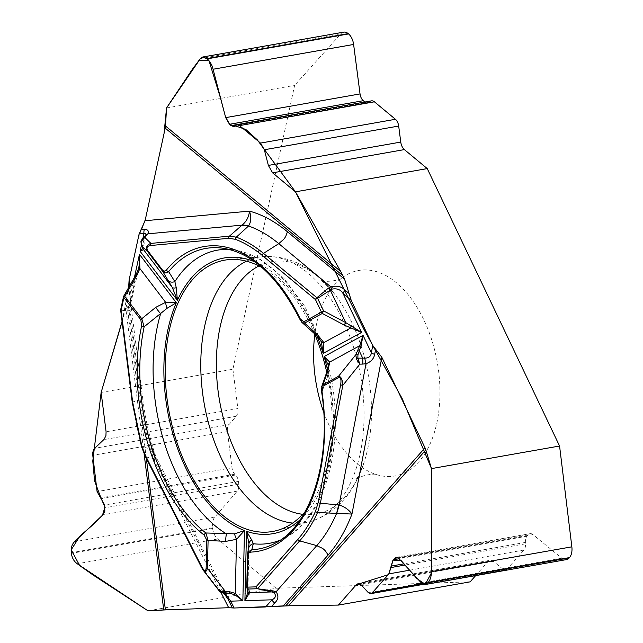 <?xml version="1.0" encoding="UTF-8"?>
<svg xmlns="http://www.w3.org/2000/svg" width="643" height="643" viewBox="0 0 643 643"><rect width="100%" height="100%" fill="white"/><g stroke="black" fill="none" stroke-linecap="round" stroke-linejoin="round"><path stroke-width="0.48" stroke-dasharray="3.21 2.41" d="M101.136 392.463L232.911 369.219L294.623 85.374L166.537 107.968M144.096 453.773L125.819 308.544L122.057 321.339M125.819 308.544L127.724 300.57L128.64 286.802M131.839 402.229L142.778 399.158C145.117 417.645 149.063 435.632 154.617 453.114L153.492 450.888L151.772 449.304A44.721 38.21 -78.2 0 0 155.373 458.909L156.94 459.15L154.191 460.573A188.568 111.102 -100 0 1 140.094 398.941L142.778 399.158L128.672 287.051M470.162 581.843L276.12 588.257L148.043 610.85M323.67 412.067A104.327 61.471 -100 0 0 329.714 426.622A104.327 61.471 -100 0 0 378.164 475.105A104.327 61.471 -100 0 0 437.304 362.539A104.327 61.471 -100 0 0 343.217 276.996A104.327 61.471 -100 0 0 314.829 334.304M423.399 584.358L505.567 569.867A8.054 4.742 80 0 0 507.423 568.766L523.916 550.046A8.054 4.742 -100 0 0 525.508 543.817L525.411 542.419A8.054 4.742 80 0 1 527.003 536.19L528.249 534.783A8.054 4.742 80 0 1 530.105 533.674A8.054 4.742 80 0 1 532.991 534.598L561.821 558.204A12.522 7.378 -100 0 0 566.306 559.635M505.567 569.867A8.054 4.742 80 0 1 502.681 568.942L368.335 592.645M475.635 575.63L488.085 561.508A8.946 5.273 80 0 1 490.143 560.278A8.946 5.273 80 0 1 493.35 561.299L502.681 568.942M232.911 369.219L237.862 408.546A8.946 5.273 80 0 1 236.198 416.27L228.948 424.653A8.054 4.742 80 0 0 227.453 431.606L232.002 467.791A8.054 4.742 -100 0 0 234.832 474.221L235.611 475.008A8.054 4.742 80 0 1 238.44 481.438L238.786 484.171A8.054 4.742 80 0 1 237.291 491.123L214.875 516.996A12.522 7.378 -100 0 0 212.552 527.807L212.632 528.433A12.522 7.378 -100 0 0 217.647 539.003L276.12 588.257M371.477 100.863A8.054 4.742 -100 0 0 369.982 101.61L369.291 102.221A8.054 4.742 80 0 1 367.788 102.968A8.054 4.742 80 0 1 364.886 102.028M343.667 32.15A12.522 7.378 -100 0 0 340.822 33.83L294.623 85.374M305.16 511.635A137.763 81.171 -100 0 0 326.74 372.305M314.572 333.693A137.763 81.171 -100 0 0 262.119 267.649M328.308 365.497A6.711 5.53 -0.7 0 0 328.589 367.049L328.324 374.7L322.071 391.555L321.83 386.387M247.531 554.805L248.407 549.652A6.711 6.358 8.8 0 1 248.487 548.809M315.793 334.834A6.711 2.05 133.1 0 1 315.834 332.953L320.576 340.276M321.042 341.288L304.83 306.486L284.021 278.443L260.094 259.185L234.775 250.023A148.854 87.705 -100 0 1 315.834 332.953L300.562 319.675A152.584 89.899 -100 0 0 223.491 248.302L234.775 250.023A148.854 87.705 -100 0 0 229.149 249.452M302.226 322.657L300.562 319.675A2.234 0.78 154.2 0 1 299.976 319.45M280.404 540.016A148.854 87.705 -100 0 0 285.492 537.556A148.854 87.705 -100 0 0 328.324 374.7A6.711 3.657 18.2 0 1 327.03 371.421M321.588 391.683L322.071 391.555A152.584 89.899 80 0 1 275.485 543.03L285.492 537.556C327.544 516.594 347.083 437.087 328.155 364.758M120.675 310.336L121.069 309.162L129.806 307.667L141.203 399.801A176.11 103.764 -100 0 0 151.772 449.304L141.773 446.652L136.139 424.139L133.069 406.489L120.916 310.231L128.584 310.995L129.966 310.448C131.043 306.052 130.891 300.506 129.524 293.803A6.711 0.45 -7.2 0 0 130.842 293.915L130.69 305.433M228.201 599.597L225.122 594.124L222.767 591.592A6.711 4.493 -57.7 0 0 224.198 593.585M138.952 267.488L129.806 307.667M120.707 309.58A2.234 1.029 -167.7 0 1 121.069 309.162L123.858 296.343L136.26 274.682L138.639 268.75M220.854 592.259L154.191 460.573L155.051 456.321L154.642 453.178M202.931 569.786L145.8 456.924L141.484 446.572M223.499 593.224A6.711 5.417 -70 0 1 220.79 590.595L222.767 591.592L155.63 458.957A44.721 38.749 98.8 0 1 151.852 449.361M220.694 592.179L219.15 589.993L219.408 591.15M201.492 567.367A2.234 0.828 153.1 0 0 201.814 567.576L219.15 589.993L220.79 590.595M247.724 591.005A2.234 2.21 166.5 0 1 247.668 590.403L246.783 586.754M136.139 274.465L128.584 310.995M143.011 248.544L143.188 248.921A2.234 2.202 165.1 0 1 143.196 247.772L142.601 245.522L144.145 238.416L145.961 235.266L143.14 248.238M145.173 237.066A6.711 5.072 -142 0 1 145.969 235.169L145.985 235.153M144.94 236.278A6.711 3.946 -133.9 0 0 144.145 238.416L141.299 241.157L142.232 238.963M141.09 241.318A2.234 1.061 -168.3 0 1 141.299 241.157L141.524 243.584A2.234 1.945 151 0 0 141.251 245.24M142.36 247.29A2.234 1.945 151 0 1 142.601 245.522L141.524 243.584M356.31 584.752L338.387 605.087L289.463 605.762M285.749 605.843L283.274 605.923M271.45 606.614L264.964 606.992M236.793 607.924L232.356 607.852M228 607.756L168.908 609.709M122.106 321.709L128.704 287.453M128.704 287.3L129.315 279.054M138.277 237.838L141.878 228.442M145.294 219.721L164.086 133.286M258.944 265.953A128.102 75.472 80 0 1 334.754 294.301A128.102 75.472 80 0 1 364.284 461.746A128.102 75.472 80 0 1 302.757 514.32M532.991 534.598L398.628 558.293M528.249 534.783L398.017 557.754M527.003 536.19L399.062 558.759M525.411 542.419L403.78 563.871M525.508 543.817L404.905 565.093M523.916 550.046L409.631 570.204M507.423 568.766L422.314 583.772M493.35 561.299L360.956 584.656M488.085 561.508L360.273 584.053M561.821 558.204L421.414 582.968M237.291 491.123L102.936 514.826M238.786 484.171L104.986 507.769M238.44 481.438L104.64 505.036M235.611 475.008L101.345 498.695M234.832 474.221L100.396 497.931M232.002 467.791L97.093 491.59M227.453 431.606L92.544 455.397M228.948 424.653L94.593 448.348M236.198 416.27L103.812 439.627M237.862 408.546L106.087 431.791M217.647 539.003L77.24 563.766M212.632 528.433L71.357 553.35M212.552 527.807L71.277 552.731M214.875 516.996L74.467 541.76M369.291 102.221L235.016 125.907M369.982 101.61L235.547 125.321M340.822 33.83L200.415 58.593M246.478 261.179A134.797 79.419 80 0 1 263.019 256.581A134.797 79.419 80 0 1 360.635 376.067A134.797 79.419 80 0 1 309.789 521.73A134.797 79.419 80 0 1 292.669 523.072M254.789 261.846A139.997 82.489 80 0 1 317.015 336.032M141.364 245.522L142.955 238.191M129.79 285.556L130.842 293.915L134.419 277.471M327.528 369.797A139.997 82.489 80 0 1 300.249 519.6M140.094 398.941L127.724 300.57M130.666 305.835C131.051 305.586 130.674 301.575 129.524 293.811L128.721 287.421M126.928 304.203L146.331 458.403M248.407 549.652L249.002 543.865L247.668 590.403M145.471 456.707A2.234 0.828 153.1 0 0 145.8 456.924L155.373 458.909M123.858 296.343A2.234 1.029 12.3 0 0 123.496 296.761M228.844 259.603L263.019 256.581C290.162 255.191 314.073 267.761 334.754 294.301C325.776 284.174 320.978 279.504 320.351 280.3C320.608 282.269 339.809 281.626 343.217 276.996M276.643 530.588L309.789 521.73C335.775 513.757 353.939 493.76 364.284 461.746C359.324 474.333 356.407 480.361 355.547 479.831C355.113 477.886 373.382 471.93 378.164 475.105M396.201 557.296L530.105 533.674M358.255 583.547L490.143 560.278M233.795 126.599L367.788 102.968M247.635 553.768L247.531 554.829M156.892 458.724L229.238 601.647M247.876 592.621L249.034 543.11M154.601 453.122L156.996 458.981M246.791 586.689A2.234 2.234 0 0 0 248.238 588.924"/><path stroke-width="0.96" d="M122.057 321.339L101.136 392.463L106.087 431.791L105.926 435.649L104.174 439.249L93.958 449.063L92.504 453.05L97.093 491.59L104.64 505.036L104.841 511.241L102.936 514.826L74.467 541.76C71.879 544.42 70.81 548.077 71.277 552.731L71.357 553.35C72.056 557.987 74.017 561.46 77.24 563.766L148.043 610.85L163.74 609.902L144.096 453.773M128.672 287.051L129.098 280.059L129.79 285.556M165.211 128.126A14.315 9.492 129.7 0 0 165.508 126.004L340.734 271.515L342.92 275.702L165.211 128.126L145.077 220.726L139.129 233.939L129.098 280.059M236.873 124.605L371.477 100.863A8.054 4.742 -100 0 1 374.395 101.811L395.437 119.285L260.528 143.084L239.485 125.61L236.769 124.621L233.795 126.599L231.078 125.618L229.487 124.3L225.685 117.629L212.359 66.542L210.341 62.459L207.826 59.317L202.706 57.018L200.415 58.593L166.537 107.968L165.508 126.004M340.734 271.515L295.467 191.831L427.241 168.587L559.571 446.017L431.485 468.61L425.835 449.939L288.522 605.778L338.387 605.087L470.162 581.843L475.635 575.63M342.92 275.702L344.608 279.247L287.413 231.745A188.568 111.102 -100 0 0 249.452 211.121C251.429 216.988 251.148 221.923 248.608 225.926L236.311 237.154C245.586 240.643 254.644 246.044 263.485 253.374L278.797 243.649C284.246 238.585 284.978 239.365 287.413 231.745M288.522 605.778L285.749 605.843L425.007 447.801L381.838 357.291L372.739 345.492L351.239 300.418L344.608 279.247M425.007 447.801A14.315 10.465 -138.6 0 1 425.835 449.939M289.463 605.762L271.45 606.614M146.331 458.403L165.38 609.821L228.683 607.731L234.132 608.013L283.266 605.923L328.091 555.054A188.568 111.102 -100 0 0 351.962 514.054L317.529 512.519C312.53 523.571 306.574 533.023 299.654 540.892L316.79 545.61C323.3 548.985 323.791 547.892 328.091 555.054M165.38 609.821A14.315 0.964 -7.2 0 0 163.74 609.902M314.829 334.304A104.327 61.471 -100 0 0 323.67 412.067M422.314 583.772L372.514 592.557L389.007 573.845L393.203 559.796L396.201 557.296L398.628 558.293L421.414 582.968L425.2 584.527L428.206 582.518C430.28 579.97 431.357 576.329 431.445 571.587L431.485 468.61M372.514 592.557L370.77 593.642L368.335 592.645L360.956 584.656L358.255 583.547L356.31 584.752L338.387 605.087M425.401 584.487L566.306 559.635A12.522 7.378 -100 0 0 569.2 557.915L569.481 557.594A12.522 7.378 -100 0 0 571.852 546.823L559.571 446.017M364.886 102.028A8.054 4.742 80 0 1 364.878 102.02L363.287 100.702A8.054 4.742 80 0 1 360.04 93.926L353.618 44.455A12.522 7.378 -100 0 0 348.562 33.926L348.201 33.621A12.522 7.378 -100 0 0 343.667 32.15L202.899 56.978M395.437 119.285A8.054 4.742 80 0 1 398.684 126.052L264.337 149.755L260.528 143.084M427.241 168.587L404.375 149.594A8.946 5.273 80 0 1 400.766 142.071L398.684 126.052M295.467 191.831L272.6 172.838L268.372 165.428L264.337 149.755M262.119 267.649A137.763 81.171 -100 0 0 228.844 259.603A137.763 81.171 -100 0 0 186.526 466.336A137.763 81.171 -100 0 0 276.643 530.588A137.763 81.171 -100 0 0 305.16 511.635M326.74 372.305A137.763 81.171 -100 0 0 314.572 333.693M273.918 592.46L276.072 591.817C278.901 595.796 278.419 599.525 274.633 603.005A6.711 4.903 -138.6 0 1 271.965 599.806C275.743 598.006 276.394 595.555 273.918 592.46L257.433 588.731L273.404 590.965L276.072 591.817L316.79 545.61A176.11 103.764 -100 0 0 336.458 513.757A44.721 10.167 -84.8 0 0 338.62 504.916L339.102 504.964C344.6 506.732 348.884 509.754 351.962 514.054L381.838 357.291M375.641 349.262L374.668 354.365C373.792 358.85 370.915 361.953 366.028 363.681L364.718 358.143L357.87 358.151L359.839 364.131L356.343 358.882L355.812 354.711A2.234 1.029 21.2 0 1 357.926 354.856L361.004 346.231L363.038 335.349L324.096 356.568L328.195 364.935M349.053 293.457L344.986 290.073C341.674 286.529 336.932 285.436 330.751 286.794L331.764 289.165L317.618 298.352L316.878 297.717L328.187 288.273L330.751 286.794L278.797 243.649A176.11 103.764 -100 0 0 248.552 226.006A44.721 22.24 -131.1 0 0 241.72 225.428L242.057 225.138C246.486 221.522 248.954 216.844 249.452 211.121L145.077 220.726M374.668 354.365A6.711 2.934 -169.2 0 1 371.349 352.782C370.955 356.335 368.744 358.127 364.718 358.143M344.986 290.073A6.711 4.453 129.7 0 0 343.177 293.722L351.239 300.418M250.81 552.104A154.738 91.169 -100 0 0 322.022 391.683L323.011 386.194L338.459 377.779C340.718 377.071 341.449 379.362 340.677 384.643A2.234 0.981 10.8 0 0 342.815 385.366L320.359 503.244L317.529 512.519A2.234 1.366 24.3 0 1 315.496 511.33C310.561 522.245 304.669 531.592 297.846 539.364L256.002 586.858L247.242 587.147L248.005 554.853L248.688 553.125L250.81 552.104A2.234 1.8 -92.6 0 1 251.847 549.733L253.294 543.721L251.775 540.072L246.518 531.303L244.903 600.699L249.556 592.669A2.234 2.21 166.5 0 1 247.732 591.03M248.487 548.809A6.711 6.358 8.8 0 1 253.294 543.721A148.854 87.705 -100 0 0 280.404 540.016M248.246 588.908A2.234 2.21 166.5 0 1 246.783 586.754L247.531 554.805L249.01 543.592A6.711 4.774 -175.7 0 0 249.002 543.865L246.518 531.303A139.997 82.489 80 0 0 300.249 519.6M247.668 553.663L248.608 551.598L251.847 549.733A152.584 89.899 80 0 0 275.485 543.03C309.99 526.223 332.31 460.187 321.588 391.683L322.022 391.683M321.154 341.65L320.825 340.951A6.711 4.123 -28 0 0 323.879 342.59L323.148 353.401L361.639 332.431L344.479 325.205L322.296 313.446A2.234 1.776 -118.6 0 1 321.476 312.16L315.496 299.638L262.103 255.295C253.374 248.069 244.428 242.724 235.258 239.268L228.707 238.32L150.229 245.546C146.869 246.197 146.122 248.029 147.994 251.035A2.234 1.19 142.7 0 0 147.946 252.008C145.447 247.796 146.435 244.919 150.92 243.392L229.398 236.174L236.311 237.154A2.234 1.704 -69.5 0 0 235.258 239.268M147.994 251.035L162.792 270.47L164.118 271.298L166.416 270.052A2.234 1.616 39.4 0 0 168.635 271.619L174.864 281.602L176.262 287.702L177.404 300.313L172.252 287.365L162.743 271.442L147.946 252.008L141.516 245.763A2.234 1.945 151 0 1 141.251 245.24M166.416 270.052A154.738 91.169 80 0 1 300.209 318.791L303.753 321.821L321.476 312.16A2.234 0.772 -25.5 0 1 323.59 310.882L322.296 313.446L304.573 323.107L302.451 322.858M338.459 377.779A2.234 1.776 -118.6 0 1 338.475 376.34L355.812 354.711L359.702 345.741L363.038 335.349L371.349 352.782L372.739 345.492M327.528 369.797A139.997 82.489 80 0 0 324.096 356.568L329.706 362.073L328.099 370.143L323.019 384.755L338.475 376.34C341.015 376.332 342.462 379.346 342.815 385.366L359.839 364.131L362.748 364.091A6.711 1.173 -90.9 0 0 362.684 358.079L359.365 351.134A2.234 1.029 21.2 0 0 357.259 350.982M321.46 342.454L323.148 353.401A139.997 82.489 80 0 0 317.015 336.032M362.748 364.091L366.028 363.681L339.102 504.964A44.721 10.843 97 0 1 336.594 513.733M331.764 289.165C336.964 288.104 340.774 289.623 343.177 293.722L361.639 332.431L345.773 322.633L344.479 325.205M303.753 321.821A2.234 1.776 -118.6 0 0 304.573 323.107L317.505 334.738A6.711 2.05 133.1 0 1 315.793 334.834L320.825 340.943M321.669 386.797L327.038 371.397A6.711 3.657 18.2 0 1 328.099 370.143M321.926 386.097L323.019 384.755A2.234 1.776 -118.6 0 0 323.011 386.194M327.038 371.397L328.308 365.513A6.711 5.53 -0.7 0 1 329.706 362.073L359.702 345.741L361.004 346.231M300.209 318.791A2.234 0.78 154.2 0 0 299.976 319.45L302.339 322.778M356.343 358.882A2.234 0.78 -24.4 0 1 357.87 358.151L357.926 354.856M351.223 325.728A2.234 0.659 109.1 0 0 350.74 327.962L323.879 342.59L317.505 334.738M297.846 539.364A2.234 1.632 41.4 0 0 299.654 540.892L257.819 588.385A2.234 1.632 41.4 0 1 256.002 586.858A2.234 1.8 88.1 0 0 257.433 588.731L248.672 589.02L249.556 592.669L272.367 591.914L273.404 590.965M232.388 607.916L228.201 599.597M229.961 603.126A6.711 2.476 -26.9 0 1 230.668 601.165L225.693 594.068L220.694 592.179M141.597 325.961A154.738 91.169 -100 0 0 204.177 535.121L206.805 540.192L206.154 568.042C205.776 571.756 204.297 571.297 201.709 566.668A2.234 0.828 153.1 0 0 201.492 567.367L145.471 456.707A2.234 0.828 153.1 0 1 145.688 456.016L141.854 446.258L132.667 402.196L121.109 310.368A2.234 1.029 -167.7 0 1 120.707 309.58A2.234 2.234 0 0 0 120.675 310.336L121.109 310.368L123.898 297.548A2.234 1.19 142.7 0 1 124.774 296.431L141.757 318.727L144.161 326.748A2.234 1.021 -168 0 1 141.597 325.961L140.873 319.844L123.898 297.548A2.234 1.029 12.3 0 1 123.496 296.761L120.707 309.58M219.504 591.255L229.479 591.697L235.274 593.393L242.853 600.763L244.493 530.563L234.647 533.835L205.864 532.983L208.091 540.433L207.44 568.283C206.507 571.723 205.117 572.391 203.276 570.285L202.931 569.786M167.148 308.238A6.711 2.267 -104.2 0 1 165.621 302.306L176.327 302.74L167.148 308.238L144.161 326.748A152.584 89.899 80 0 0 205.864 532.983A2.234 1.511 -52 0 0 204.177 535.121M138.663 268.645L139.732 261.05L139.451 254.315L139.885 268.517L137.184 274.77L124.774 296.431L123.737 296.126L136.139 274.465L137.184 274.77M134.419 277.471L139.451 254.315L176.327 302.74A139.997 82.489 80 0 0 244.493 530.563L236.536 539.324L225.765 541.398A6.711 1.495 91.3 0 1 226.585 533.995A148.854 87.705 -100 0 1 160.646 313.623A6.711 0.796 -127.5 0 1 155.735 307.354L165.621 302.306L139.885 268.517A2.234 0.595 16.3 0 0 138.639 268.694L138.888 267.753M265.655 606.968L271.965 599.806L244.903 600.699L247.876 592.291A2.234 2.05 176.7 0 0 247.876 592.5L247.876 592.79M229.479 591.697A2.234 0.434 97.4 0 0 229.623 593.328L234.767 594.679L242.853 600.763L230.668 601.165L234.132 608.013M227.927 599.067L224.198 593.593A6.711 4.493 -57.7 0 0 225.693 594.068M224.198 593.593L223.515 593.232A6.711 5.417 -70 0 0 224.761 593.489L229.623 593.328L225.251 592.758A2.234 0.434 97.4 0 1 225.098 591.126L207.44 568.283A2.234 0.579 1.3 0 1 206.154 568.042M251.775 540.072A6.711 4.774 -175.7 0 0 249.01 543.584M234.647 533.835A6.711 2.066 64.7 0 0 236.536 539.324L235.274 593.393L234.767 594.679M246.783 586.754A2.234 0.579 1.3 0 0 247.242 587.147A2.234 1.8 88.1 0 0 248.672 589.02M220.927 591.544A2.234 1.776 88.5 0 0 222.052 592.5L225.251 592.758M249.098 594.204A2.234 2.05 176.7 0 1 247.876 592.5L246.848 587.356M141.026 229.72L144.426 229.406C147.786 229.414 148.975 230.877 147.986 233.803A6.711 5.072 -142 0 0 145.969 235.169L144.948 236.278A6.711 3.946 -133.9 0 1 146.331 235.603L140.954 241.905L141.516 245.763L142.593 247.708A2.234 1.945 151 0 1 142.36 247.29M144.426 229.406A6.711 5.417 84.7 0 0 143.976 233.489L139.129 233.939M142.593 247.708L143.526 249.629L140.102 251.325L143.196 247.772M146.331 235.603L147.986 233.803L242.057 225.138A44.721 20.946 49.7 0 1 248.608 225.926M145.985 235.153L145.728 233.385L143.976 233.489L142.955 238.191M142.232 238.963L144.611 237.267L150.92 243.392A2.234 1.808 -95.3 0 0 150.229 245.546M229.149 249.452A148.854 87.705 -100 0 0 174.864 281.602A6.711 5.441 149.7 0 1 167.783 280.195M299.976 319.45C278.089 276.956 252.595 253.238 223.491 248.302A152.584 89.899 -100 0 0 168.635 271.619C166.593 273.379 164.632 273.315 162.743 271.442A2.234 1.19 142.7 0 1 162.792 270.47M176.262 287.702A6.711 3.175 146.8 0 1 172.252 287.365L143.526 249.629A2.234 2.202 165.1 0 1 143.196 248.954L143.188 248.921M140.954 241.905A2.234 1.061 -168.3 0 1 140.93 241.599A2.234 1.061 -168.3 0 1 141.09 241.318M138.639 268.75A2.234 0.595 16.3 0 1 138.639 268.694L136.139 274.465M262.103 255.295A2.234 1.487 -50.3 0 1 263.485 253.374L316.878 297.717A2.234 1.487 -50.3 0 0 315.496 299.638A2.234 0.772 -25.5 0 1 317.618 298.352L323.59 310.882L345.773 322.633L330.221 290.017L328.187 288.273M264.964 606.992L236.793 607.924M232.356 607.852L228 607.756M168.908 609.709L148.043 610.85L93.259 575.139L79.652 565.551L71.204 549.789L79.941 536.061L91.467 526.038L102.486 515.204L104.962 507.014L101.176 498.582L94.569 480.851L92.777 461.055L101.136 392.463L122.106 321.709M129.315 279.054L138.277 237.838M141.878 228.442L145.294 219.721M164.086 133.286L166.537 107.968L192.337 69.315L199.153 60.169L208.967 60.595L220.453 97.897L225.516 116.897L229.921 124.75L235.097 125.787L245.851 129.492L257.288 139.828L295.467 191.831L364.292 330.068L402.076 398.395L431.485 468.61L431.349 573.058L425.2 584.439L416.768 578.411L401.304 560.752L392.986 560.077L388.581 574.593L356.31 584.752L360.273 584.053M302.757 514.32A128.102 75.472 80 0 1 236.142 453.403A128.102 75.472 80 0 1 258.944 265.953M398.017 557.754L394.448 558.381M399.062 558.759L393.203 559.796M403.78 563.871L391.137 566.105M404.905 565.093L391.073 567.536M409.631 570.204L389.007 573.845M571.852 546.823L431.445 571.587M569.481 557.594L428.206 582.518M569.2 557.915L427.925 582.839M360.04 93.926L225.685 117.629M363.287 100.702L229.487 124.3M364.878 102.02L231.078 125.618M374.395 101.811L239.485 125.61M400.766 142.071L268.372 165.428M404.375 149.594L272.6 172.838M348.201 33.621L206.925 58.545M348.562 33.926L207.287 58.843M353.618 44.455L213.211 69.219M292.669 523.072A134.797 79.419 80 0 1 221.618 458.861A134.797 79.419 80 0 1 246.478 261.179M271.442 606.622L274.633 603.005M141.364 245.522L140.102 251.325L177.404 300.313A139.997 82.489 80 0 1 254.789 261.846M340.677 384.643L318.213 502.521L315.496 511.33M318.213 502.521A2.234 0.981 10.8 0 0 320.359 503.244L338.62 504.916M247.531 554.805A2.234 0.579 1.3 0 0 247.989 555.19M228.683 607.731L220.854 592.259M201.709 566.668L145.688 456.016M140.873 319.844A2.234 1.19 -37.3 0 1 141.757 318.727L155.735 307.354M225.765 541.398L208.091 540.433A2.234 0.579 1.3 0 1 206.805 540.192M132.667 402.196L132.225 402.164L120.675 310.336M141.854 446.258L141.484 446.572L145.471 456.707M228.707 238.32A2.234 1.808 -95.3 0 1 229.398 236.174L241.72 225.428M370.898 593.626L423.399 584.358M321.5 342.558L321.042 341.288M301.784 322.28L315.793 334.834M321.862 386.226L321.588 391.683M139.049 267.062L138.952 267.488M203.276 570.285L219.343 591.07M221.071 592.34L223.515 593.232M132.225 402.164L141.484 446.572M201.492 567.367L203.124 570.068M220.533 592.099L219.641 591.407M142.762 238.376L144.948 236.278M142.159 239.043L140.93 241.607L141.388 245.562L143.196 248.962M124.043 295.708A2.234 2.234 0 0 0 123.496 296.761"/></g></svg>
